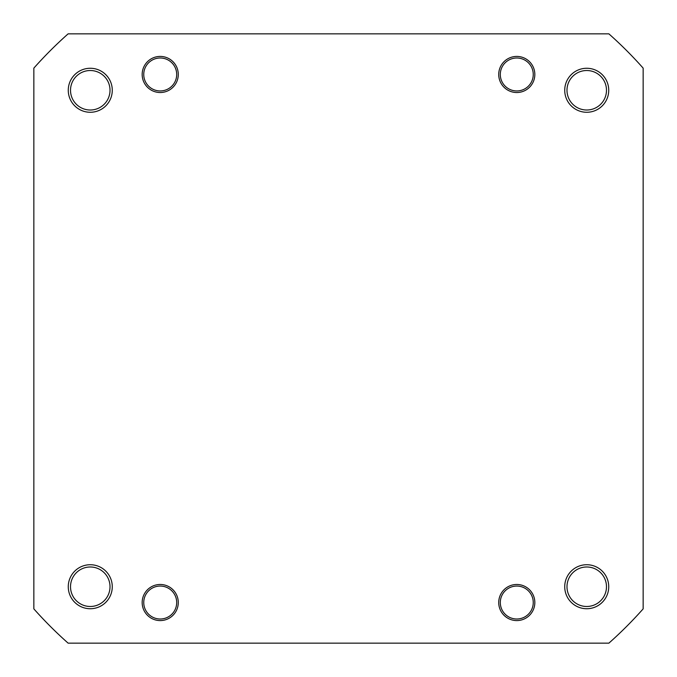 <?xml version="1.0" encoding="UTF-8"?>
<svg xmlns="http://www.w3.org/2000/svg" width="677" height="677" viewBox="0 0 677 677"><rect width="100%" height="100%" fill="white"/><g stroke="black" fill="none" stroke-linecap="round" stroke-linejoin="round"><path stroke-width="1.02" d="M507.285 615.994A16.476 16.476 0 0 0 530.243 612.025A16.476 16.476 0 0 0 526.266 589.066A16.476 16.476 0 0 0 503.316 593.035A16.476 16.476 0 0 0 507.285 615.994M564.728 586.731A22.002 22.002 0 0 1 586.731 564.728A22.002 22.002 0 0 1 608.733 586.731A22.002 22.002 0 0 1 586.731 608.733A22.002 22.002 0 0 1 564.728 586.731M606.482 586.731A19.743 19.743 0 0 0 586.731 566.987A19.743 19.743 0 0 0 566.987 586.731A19.743 19.743 0 0 0 586.731 606.482A19.743 19.743 0 0 0 606.482 586.731M498.721 602.53A18.051 18.051 0 0 1 516.779 584.479A18.051 18.051 0 0 1 534.83 602.53A18.051 18.051 0 0 1 516.779 620.581A18.051 18.051 0 0 1 498.721 602.53M142.17 602.53A18.051 18.051 0 0 1 160.221 584.479A18.051 18.051 0 0 1 178.279 602.53A18.051 18.051 0 0 1 160.221 620.581A18.051 18.051 0 0 1 142.17 602.53M68.267 586.731A22.002 22.002 0 0 1 90.269 564.728A22.002 22.002 0 0 1 112.272 586.731A22.002 22.002 0 0 1 90.269 608.733A22.002 22.002 0 0 1 68.267 586.731M110.012 586.731A19.743 19.743 0 0 0 90.269 566.987A19.743 19.743 0 0 0 70.518 586.731A19.743 19.743 0 0 0 90.269 606.482A19.743 19.743 0 0 0 110.012 586.731M68.267 90.269A22.002 22.002 0 0 1 90.269 68.267A22.002 22.002 0 0 1 112.272 90.269A22.002 22.002 0 0 1 90.269 112.272A22.002 22.002 0 0 1 68.267 90.269M110.012 90.269A19.743 19.743 0 0 0 90.269 70.518A19.743 19.743 0 0 0 70.518 90.269A19.743 19.743 0 0 0 90.269 110.012A19.743 19.743 0 0 0 110.012 90.269M142.17 74.47A18.051 18.051 0 0 1 160.221 56.419A18.051 18.051 0 0 1 178.279 74.47A18.051 18.051 0 0 1 160.221 92.521A18.051 18.051 0 0 1 142.17 74.47M498.721 74.47A18.051 18.051 0 0 1 516.779 56.419A18.051 18.051 0 0 1 534.83 74.47A18.051 18.051 0 0 1 516.779 92.521A18.051 18.051 0 0 1 498.721 74.47M564.728 90.269A22.002 22.002 0 0 1 586.731 68.267A22.002 22.002 0 0 1 608.733 90.269A22.002 22.002 0 0 1 586.731 112.272A22.002 22.002 0 0 1 564.728 90.269M606.482 90.269A19.743 19.743 0 0 0 586.731 70.518A19.743 19.743 0 0 0 566.987 90.269A19.743 19.743 0 0 0 586.731 110.012A19.743 19.743 0 0 0 606.482 90.269M608.877 643.15A407.326 407.326 0 0 0 643.15 608.877L643.15 68.123A407.326 407.326 0 0 0 608.877 33.85L68.123 33.85A407.326 407.326 0 0 0 33.85 68.123L33.85 608.877A407.326 407.326 0 0 0 68.123 643.15L608.877 643.15M507.285 87.934A16.476 16.476 0 0 0 530.243 83.965A16.476 16.476 0 0 0 526.266 61.006A16.476 16.476 0 0 0 503.316 64.975A16.476 16.476 0 0 0 507.285 87.934M150.734 87.934A16.476 16.476 0 0 0 173.684 83.965A16.476 16.476 0 0 0 169.715 61.006A16.476 16.476 0 0 0 146.757 64.975A16.476 16.476 0 0 0 150.734 87.934M154.483 587.086A16.476 16.476 0 0 0 144.785 608.268A16.476 16.476 0 0 0 165.967 617.974A16.476 16.476 0 0 0 175.665 596.792A16.476 16.476 0 0 0 154.483 587.086"/></g></svg>
